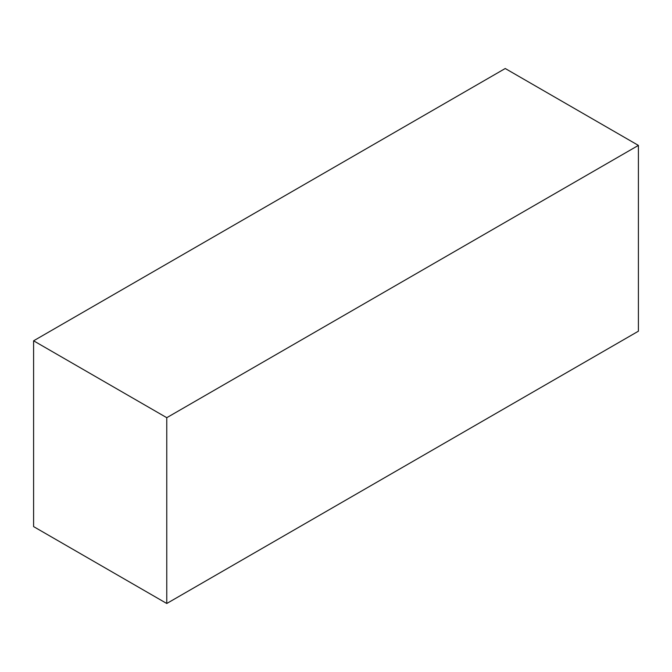 <?xml version="1.0" encoding="UTF-8"?>
<svg xmlns="http://www.w3.org/2000/svg" width="672" height="672" viewBox="0 0 672 672"><rect width="100%" height="100%" fill="white"/><g stroke="black" fill="none" stroke-linecap="round" stroke-linejoin="round"><path stroke-width="1.01" d="M33.6 340.805L33.6 526.604L166.765 603.49L638.4 331.195L638.4 145.396L505.235 68.51L33.6 340.805L166.765 417.69L166.765 603.49M638.4 145.396L166.765 417.69"/></g></svg>
